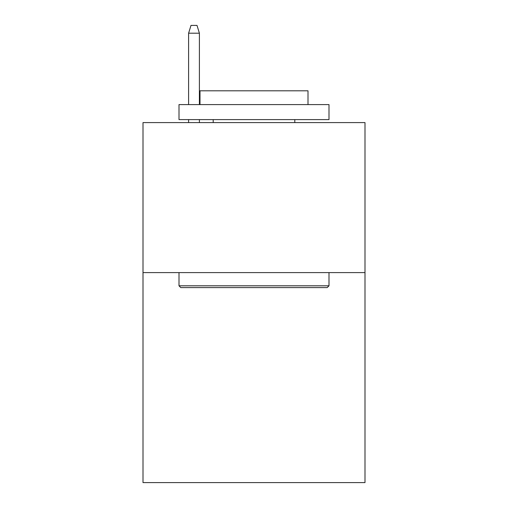 <?xml version="1.0" encoding="UTF-8"?>
<svg xmlns="http://www.w3.org/2000/svg" width="508" height="508" viewBox="0 0 508 508"><rect width="100%" height="100%" fill="white"/><g stroke="black" fill="none" stroke-linecap="round" stroke-linejoin="round"><path stroke-width="0.76" d="M364.998 272.599L364.998 482.6L143.002 482.6L143.002 122.599L364.998 122.599L364.998 272.599L143.002 272.599M180.797 287.598L179 285.801L329 285.801L327.203 287.598L180.797 287.598M329 104.597L329 119.602L179 119.602L179 104.597L329 104.597M200 104.597L200 90.799L308 90.799L308 104.597M329 272.599L329 285.801M179 272.599L179 285.801M294.799 119.602L294.799 122.599M213.201 119.602L213.201 122.599M199.403 104.597L199.403 33.198L188.601 33.198L188.601 104.597M188.601 119.602L188.601 122.599M199.403 119.602L199.403 122.599M188.601 33.198L191.002 25.4L197.002 25.4L199.403 33.198"/></g></svg>

